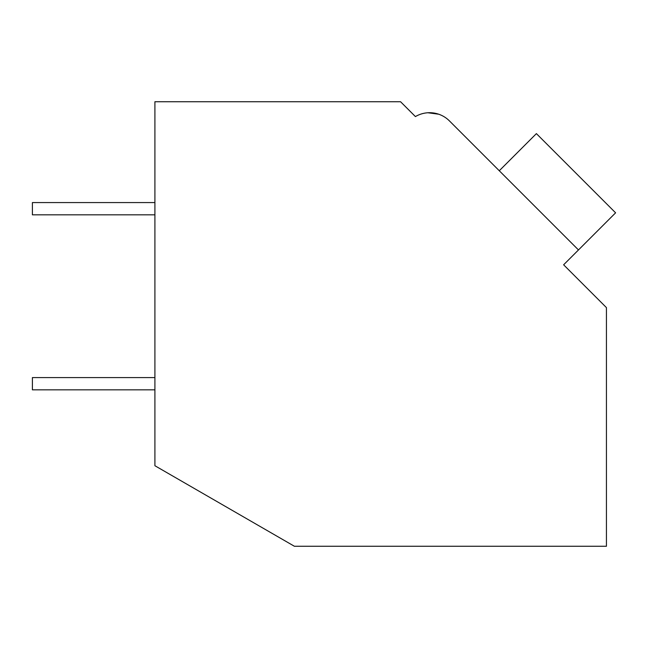 <?xml version="1.0" encoding="UTF-8"?>
<svg xmlns="http://www.w3.org/2000/svg" width="648" height="648" viewBox="0 0 648 648"><rect width="100%" height="100%" fill="white"/><g stroke="black" fill="none" stroke-linecap="round" stroke-linejoin="round"><path stroke-width="0.97" d="M154.904 101.736L400.561 101.736L415.417 116.583A28.002 28.002 0 0 1 449.437 120.909L578.478 249.95L563.622 264.797L606.431 307.606L606.431 546.264L294.403 546.264L154.904 465.726L154.904 101.736M412.646 113.821L415.417 116.583M438.631 114.194L427.915 112.76M438.68 114.21L427.964 112.76M494.327 165.799L449.437 120.909L494.327 165.799M499.276 170.748L536.398 133.618L615.6 212.819L578.478 249.95M154.904 389.837L32.4 389.837L32.4 377.59L154.904 377.59M154.904 214.828L32.4 214.828L32.4 202.573L154.904 202.573"/></g></svg>
